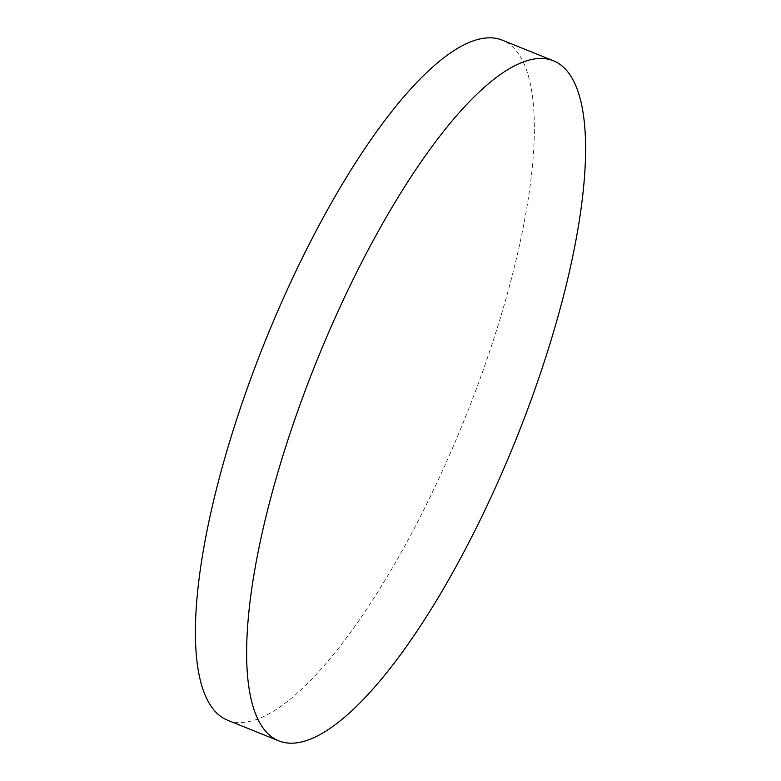 <?xml version="1.0" encoding="UTF-8"?>
<svg xmlns="http://www.w3.org/2000/svg" width="781" height="781" viewBox="0 0 781 781"><rect width="100%" height="100%" fill="white"/><g stroke="black" fill="none" stroke-linecap="round" stroke-linejoin="round"><path stroke-width="0.59" stroke-dasharray="3.9 2.93" d="M227.759 720.287A366.719 107.095 112 0 0 474.213 394.6A366.719 107.095 112 0 0 502.017 40.056"/><path stroke-width="1.17" d="M553.241 60.713L502.017 40.056A366.719 107.095 112 0 0 255.563 365.752A366.719 107.095 112 0 0 227.759 720.287L278.983 740.944A366.719 107.095 112 0 0 525.437 415.248A366.719 107.095 112 0 0 553.241 60.713A366.719 107.095 112 0 0 306.787 386.4A366.719 107.095 112 0 0 278.983 740.944"/></g></svg>
